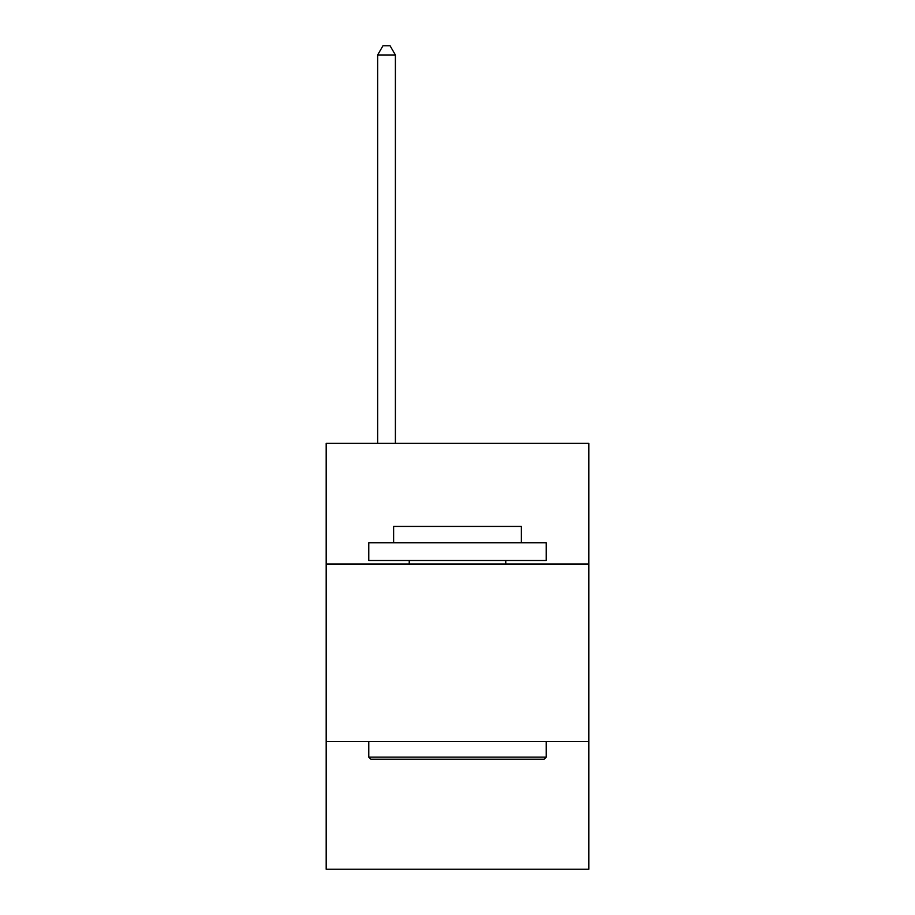 <?xml version="1.0" encoding="UTF-8"?>
<svg xmlns="http://www.w3.org/2000/svg" width="915" height="915" viewBox="0 0 915 915"><rect width="100%" height="100%" fill="white"/><g stroke="black" fill="none" stroke-linecap="round" stroke-linejoin="round"><path stroke-width="1.37" d="M326.186 564.04L588.814 564.04L588.814 443.375L326.186 443.375L326.186 869.25L588.814 869.25L588.814 741.493L326.186 741.493M588.814 741.493L588.814 564.04M370.907 759.233L368.779 757.105L546.221 757.105L544.093 759.233L370.907 759.233M546.221 542.744L546.221 560.495L368.779 560.495L368.779 542.744L546.221 542.744M393.622 542.744L393.622 526.422L521.378 526.422L521.378 542.744M546.221 741.493L546.221 757.105M368.779 741.493L368.779 757.105M505.766 560.495L505.766 564.04M409.234 560.495L409.234 564.04M395.394 443.375L395.394 54.98L377.643 54.98L377.643 443.375M377.643 54.98L382.973 45.75L390.065 45.75L395.394 54.98"/></g></svg>
